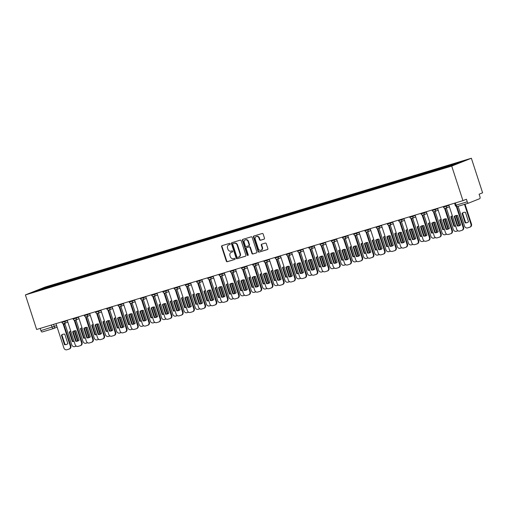 <?xml version="1.0" encoding="UTF-8"?>
<svg xmlns="http://www.w3.org/2000/svg" width="508" height="508" viewBox="0 0 508 508"><rect width="100%" height="100%" fill="white"/><g stroke="black" fill="none" stroke-linecap="round" stroke-linejoin="round"><path stroke-width="0.76" d="M230.238 243.783A0.591 0.514 -111.7 0 0 229.559 243.37L222.053 245.637A0.845 0.737 -111.7 0 0 221.609 246.653L226.314 261.125A0.845 0.737 -111.7 0 0 227.279 261.715L234.785 259.448A0.591 0.514 -111.7 0 0 234.417 258.324L233.445 258.616A2.705 2.356 -111.7 0 1 230.353 256.724L229.959 255.518A2.705 2.356 -111.7 0 1 231.216 252.324A2.705 2.356 -111.7 0 1 231.381 252.266L232.353 251.974A0.591 0.514 -111.7 0 0 231.991 250.844L231.019 251.136A2.705 2.356 -111.7 0 1 227.921 249.25L227.527 248.044A2.705 2.356 -111.7 0 1 228.784 244.843A2.705 2.356 -111.7 0 1 228.956 244.786L229.927 244.494A0.591 0.514 -111.7 0 0 230.238 243.783M264.039 239.173A0.845 0.737 -111.7 0 0 264.484 238.157L263.169 234.093A0.845 0.737 -111.7 0 0 262.198 233.502L253.867 236.023A0.845 0.737 -111.7 0 0 253.422 237.039L258.127 251.511A0.845 0.737 -111.7 0 0 259.093 252.101L267.424 249.587A0.845 0.737 -111.7 0 0 267.868 248.564L266.275 243.662A0.845 0.737 -111.7 0 0 265.309 243.072L261.741 244.151A0.845 0.737 -111.7 0 0 261.296 245.167L262.09 247.599A2.261 1.969 -111.7 0 1 258.312 248.742L255.213 239.211A2.261 1.969 -111.7 0 1 258.991 238.074L259.505 239.662A0.845 0.737 -111.7 0 0 260.477 240.252L264.147 239.128M451.72 166.078L462.953 200.647L36.633 329.482L25.4 294.913L451.72 166.078L471.367 158.242L45.047 287.077L25.4 294.913M241.205 240.729A0.845 0.737 -111.7 0 0 240.24 240.138L231.908 242.659A0.845 0.737 -111.7 0 0 231.464 243.675L236.163 258.147A0.845 0.737 -111.7 0 0 237.134 258.737L245.466 256.223A0.845 0.737 -111.7 0 0 245.91 255.206L241.205 240.729M242.888 239.338L251.219 236.823A0.845 0.737 -111.7 0 1 252.184 237.414L256.889 251.885A0.845 0.737 -111.7 0 1 256.445 252.901L252.876 253.981A0.845 0.737 -111.7 0 1 251.911 253.39L250.006 247.523A0.845 0.737 -111.7 0 0 249.034 246.932L246.672 247.644A0.845 0.737 -111.7 0 0 246.228 248.66L248.209 254.775A0.591 0.514 -111.7 0 1 247.225 255.073L242.443 240.36A0.845 0.737 -111.7 0 1 242.888 239.338M462.953 200.647L466.427 199.257L467.252 201.797A1.721 0.845 73.2 0 0 468.541 203.136A1.721 0.845 73.2 0 0 468.573 203.124L479.692 198.685A1.721 0.845 73.2 0 0 479.946 196.736L479.12 194.196L482.6 192.805L471.367 158.242M53.334 328.613L42.253 331.959A1.721 0.845 -106.8 0 1 42.221 331.972A1.721 0.845 -106.8 0 1 40.932 330.632L56.629 325.59M40.208 328.403L40.932 330.632M45.517 288.296L33.363 291.878L39.967 289.243L52.051 285.591L51.949 286.347M451.231 165.595L451.32 164.929L452.241 164.56L52.051 285.591M451.32 164.929L463.404 161.277L456.806 163.913L443.795 167.932L45.447 288.226M53.213 285.966L52.972 285.223M39.967 289.243L40.367 289.763M230.086 244.405L229.349 244.627A2.705 2.356 -111.7 0 0 229.178 244.691A2.705 2.356 -111.7 0 0 229.019 244.761M231.445 252.241A2.705 2.356 -111.7 0 1 231.61 252.165A2.705 2.356 -111.7 0 1 231.775 252.108L232.512 251.885M222.256 245.574A0.845 0.737 -111.7 0 0 222.002 246.494L226.708 260.966A0.845 0.737 -111.7 0 0 227.673 261.556L234.944 259.366M232.105 242.595A0.845 0.737 -111.7 0 0 231.858 243.523L236.557 257.994A0.845 0.737 -111.7 0 0 237.522 258.585L245.656 256.127M233.051 243.548A0.591 0.514 -111.7 0 0 232.74 244.259L236.868 256.965A0.591 0.514 -111.7 0 0 237.541 257.378L238.57 257.067A2.705 2.356 -111.7 0 0 238.735 257.01A2.705 2.356 -111.7 0 0 239.992 253.816L237.166 245.129A2.705 2.356 -111.7 0 0 234.074 243.243L233.445 243.395A0.591 0.514 -111.7 0 0 233.369 243.421M238.957 256.915A2.705 2.356 -111.7 0 0 239.128 256.851A2.705 2.356 -111.7 0 0 240.386 253.657L239.992 253.816M233.445 243.395L234.467 243.084A2.705 2.356 -111.7 0 1 237.56 244.97L240.386 253.657M256.635 252.806L252.876 253.981M246.964 247.529A0.845 0.737 -111.7 0 1 247.066 247.485L249.428 246.774A0.845 0.737 -111.7 0 1 250.4 247.364L252.305 253.232A0.845 0.737 -111.7 0 0 253.27 253.822M243.084 239.281A0.845 0.737 -111.7 0 0 242.837 240.201L247.618 254.914A0.591 0.514 -111.7 0 0 248.114 255.346M248.025 241.427A2.261 1.969 -111.7 0 0 244.246 242.57L245.339 245.929A0.845 0.737 -111.7 0 0 246.304 246.52L248.672 245.802A0.845 0.737 -111.7 0 0 249.117 244.786L248.025 241.427L248.418 241.275A2.261 1.969 -111.7 0 0 245.688 239.744L245.3 239.897M248.774 245.764L249.066 245.65A0.845 0.737 -111.7 0 0 249.511 244.627L249.117 244.786M248.418 241.275L249.511 244.627M256.267 236.537L256.661 236.385A2.261 1.969 -111.7 0 1 259.385 237.915L259.899 239.503A0.845 0.737 -111.7 0 0 260.871 240.094L264.236 239.078M261.036 250.273L261.43 250.114A2.261 1.969 -111.7 0 0 262.484 247.44L262.09 247.599M261.944 244.088A0.845 0.737 -111.7 0 0 261.69 245.008L262.484 247.44M254.07 235.96A0.845 0.737 -111.7 0 0 253.816 236.88L258.521 251.352A0.845 0.737 -111.7 0 0 259.486 251.943L267.621 249.485M74.066 341.325A5.385 4.693 -111.7 0 1 72.854 341.325L69.774 331.838A5.385 4.693 -111.7 0 1 70.758 331.178A5.385 4.693 -111.7 0 0 70.498 331.273A5.385 4.693 -111.7 0 0 69.266 332.041L72.346 341.528A5.385 4.693 -111.7 0 0 74.098 341.414M64.764 323.298L71.755 344.818A2.584 2.254 -111.7 0 0 74.714 346.627L76.346 346.132M77.559 341.046L74.257 330.879M74.797 330.765L78.092 340.912A5.385 4.693 68.3 0 1 76.219 341.071L73.139 331.584A5.385 4.693 68.3 0 1 74.124 330.924M69.774 331.838L69.266 332.041M72.854 341.325L72.346 341.528M61.405 335.178A5.385 4.693 68.3 0 1 62.636 334.404A5.385 4.693 68.3 0 1 64.783 334.156L67.869 343.643A5.385 4.693 68.3 0 1 66.631 344.411A5.385 4.693 68.3 0 1 64.484 344.665L61.405 335.178L61.913 334.975A5.385 4.693 68.3 0 1 62.897 334.315M61.913 334.975L64.999 344.462A5.385 4.693 68.3 0 0 66.885 344.303M63.608 323.647L70.809 345.815A2.584 2.254 68.3 0 1 69.609 348.869L69.101 349.072A2.584 2.254 -111.7 0 0 70.301 346.018L70.809 345.815M55.994 323.634L63.894 347.955A2.584 2.254 -111.7 0 0 66.853 349.758L68.942 349.129A2.584 2.254 -111.7 0 0 69.101 349.072M62.998 323.552L70.301 346.018M64.484 344.665L64.999 344.462M85.287 337.934A5.385 4.693 -111.7 0 1 84.08 337.934L80.994 328.447A5.385 4.693 -111.7 0 1 81.978 327.787A5.385 4.693 -111.7 0 0 81.724 327.882A5.385 4.693 -111.7 0 0 80.486 328.651L83.566 338.137A5.385 4.693 -111.7 0 0 85.319 338.023M75.984 319.907L82.975 341.427A2.584 2.254 -111.7 0 0 85.935 343.23L87.573 342.741M88.786 337.655L85.484 327.489M86.023 327.374L89.319 337.522M80.994 328.447L80.486 328.651M84.08 337.934L83.566 338.137M96.514 334.543A5.385 4.693 -111.7 0 1 95.301 334.543L92.221 325.056A5.385 4.693 -111.7 0 1 93.205 324.396A5.385 4.693 -111.7 0 0 92.945 324.491A5.385 4.693 -111.7 0 0 91.707 325.26L94.793 334.747A5.385 4.693 -111.7 0 0 96.539 334.632M87.211 316.516L94.202 338.036A2.584 2.254 -111.7 0 0 97.155 339.839L98.793 339.344M100.006 334.264L96.704 324.098M97.244 323.983L100.54 334.131A5.385 4.693 68.3 0 1 98.666 334.289L95.58 324.796A5.385 4.693 68.3 0 1 96.564 324.136M92.221 325.056L91.707 325.26M95.301 334.543L94.793 334.747M107.734 331.153A5.385 4.693 -111.7 0 1 106.528 331.153L103.442 321.666A5.385 4.693 -111.7 0 1 104.426 321.005A5.385 4.693 -111.7 0 0 104.165 321.094A5.385 4.693 -111.7 0 0 102.933 321.869L106.013 331.356A5.385 4.693 -111.7 0 0 107.766 331.235M98.431 313.125L105.423 334.645A2.584 2.254 -111.7 0 0 108.382 336.448L110.02 335.953M111.227 330.873L107.925 320.707M108.464 320.592L111.766 330.74A5.385 4.693 68.3 0 1 109.887 330.892L106.807 321.405A5.385 4.693 68.3 0 1 107.791 320.745M103.442 321.666L102.933 321.869M106.528 331.153L106.013 331.356M74.828 320.256L82.029 342.424A2.584 2.254 68.3 0 1 80.829 345.478L80.321 345.681A2.584 2.254 -111.7 0 0 81.521 342.627L82.029 342.424M75.711 341.274A5.385 4.693 68.3 0 0 77.851 341.02A5.385 4.693 68.3 0 0 79.089 340.252L76.01 330.765A5.385 4.693 68.3 0 0 73.863 331.013A5.385 4.693 68.3 0 0 72.625 331.788L75.711 341.274L76.219 341.071M67.215 320.237L75.12 344.564A2.584 2.254 -111.7 0 0 78.073 346.367L80.162 345.738A2.584 2.254 -111.7 0 0 80.321 345.681M74.219 320.161L81.521 342.627M72.625 331.788L73.139 331.584M83.852 328.397A5.385 4.693 68.3 0 1 85.084 327.622A5.385 4.693 68.3 0 1 87.23 327.374L90.31 336.861A5.385 4.693 68.3 0 1 89.078 337.63A5.385 4.693 68.3 0 1 86.931 337.884L83.852 328.397L84.36 328.187A5.385 4.693 68.3 0 1 85.344 327.533M84.36 328.187L87.439 337.68A5.385 4.693 68.3 0 0 89.332 337.522M86.049 316.859L93.256 339.033A2.584 2.254 68.3 0 1 92.056 342.087L91.542 342.29A2.584 2.254 -111.7 0 0 92.742 339.236L93.256 339.033M78.442 316.846L86.341 341.173A2.584 2.254 -111.7 0 0 89.3 342.976L91.383 342.348A2.584 2.254 -111.7 0 0 91.542 342.29M85.446 316.77L92.742 339.236M86.931 337.884L87.439 337.68M97.276 313.468L104.477 335.642A2.584 2.254 68.3 0 1 103.276 338.696L102.768 338.9A2.584 2.254 -111.7 0 0 103.969 335.845L104.477 335.642M98.152 334.493A5.385 4.693 68.3 0 0 100.298 334.239A5.385 4.693 68.3 0 0 101.537 333.47L98.45 323.983A5.385 4.693 68.3 0 0 96.31 324.231A5.385 4.693 68.3 0 0 95.072 324.999L98.152 334.493L98.666 334.289M89.662 313.455L97.561 337.782A2.584 2.254 -111.7 0 0 100.521 339.585L102.61 338.957A2.584 2.254 -111.7 0 0 102.768 338.9M96.666 313.373L103.969 335.845M95.072 324.999L95.58 324.796M115.659 317.608A5.385 4.693 -111.7 0 0 115.392 317.703A5.385 4.693 -111.7 0 0 114.154 318.478L117.234 327.965A5.385 4.693 -111.7 0 0 118.986 327.844M109.652 309.734L116.649 331.254A2.584 2.254 -111.7 0 0 119.602 333.058L121.241 332.562M122.453 327.482L119.151 317.316M115.646 317.614A5.385 4.693 -111.7 0 0 114.662 318.275L117.748 327.762A5.385 4.693 -111.7 0 0 118.955 327.755M119.691 317.202L122.987 327.349A5.385 4.693 68.3 0 1 121.114 327.501L118.027 318.014A5.385 4.693 68.3 0 1 119.012 317.354M114.662 318.275L114.154 318.478M117.748 327.762L117.234 327.965M130.181 324.364A5.385 4.693 -111.7 0 1 128.969 324.371L125.889 314.877A5.385 4.693 -111.7 0 1 126.873 314.223A5.385 4.693 -111.7 0 0 126.613 314.312A5.385 4.693 -111.7 0 0 125.374 315.087L128.46 324.574A5.385 4.693 -111.7 0 0 130.207 324.453M120.879 306.343L127.87 327.863A2.584 2.254 -111.7 0 0 130.823 329.667L132.461 329.171M133.674 324.091L130.372 313.925M130.912 313.804L134.207 323.958A5.385 4.693 68.3 0 1 132.334 324.11L129.248 314.623A5.385 4.693 68.3 0 1 130.232 313.963M125.889 314.877L125.374 315.087M128.969 324.371L128.46 324.574M108.496 310.077L115.703 332.251A2.584 2.254 68.3 0 1 114.503 335.305L113.989 335.509A2.584 2.254 -111.7 0 0 115.189 332.454L115.703 332.251M109.379 331.102A5.385 4.693 68.3 0 0 111.525 330.848A5.385 4.693 68.3 0 0 112.757 330.079L109.677 320.586A5.385 4.693 68.3 0 0 107.531 320.84A5.385 4.693 68.3 0 0 106.293 321.608L109.379 331.102L109.887 330.892M100.882 310.064L108.788 334.391A2.584 2.254 -111.7 0 0 111.741 336.194L113.83 335.566A2.584 2.254 -111.7 0 0 113.989 335.509M107.886 309.982L115.189 332.454M106.293 321.608L106.807 321.405M119.717 306.686L126.924 328.86A2.584 2.254 68.3 0 1 125.724 331.915L125.209 332.118A2.584 2.254 -111.7 0 0 126.409 329.063L126.924 328.86M120.599 327.704A5.385 4.693 68.3 0 0 122.746 327.457A5.385 4.693 68.3 0 0 123.984 326.682L120.898 317.195A5.385 4.693 68.3 0 0 118.751 317.449A5.385 4.693 68.3 0 0 117.519 318.218L120.599 327.704L121.114 327.501M112.109 306.673L120.009 330.994A2.584 2.254 -111.7 0 0 122.968 332.804L125.051 332.168A2.584 2.254 -111.7 0 0 125.209 332.118M119.113 306.591L126.409 329.063M117.519 318.218L118.027 318.014M138.106 310.826A5.385 4.693 -111.7 0 0 137.833 310.921A5.385 4.693 -111.7 0 0 136.601 311.69L139.681 321.183A5.385 4.693 -111.7 0 0 141.434 321.062M132.099 302.946L139.09 324.472A2.584 2.254 -111.7 0 0 142.049 326.276L143.688 325.78M144.901 320.7L141.592 310.534M138.093 310.826A5.385 4.693 -111.7 0 0 137.109 311.487L140.195 320.973A5.385 4.693 -111.7 0 0 141.402 320.973M142.132 310.413L145.434 320.567M137.109 311.487L136.601 311.69M140.195 320.973L139.681 321.183M152.629 317.583A5.385 4.693 -111.7 0 1 151.416 317.583L148.336 308.096A5.385 4.693 -111.7 0 1 149.314 307.435A5.385 4.693 -111.7 0 0 149.06 307.531A5.385 4.693 -111.7 0 0 147.822 308.299L150.908 317.786A5.385 4.693 -111.7 0 0 152.654 317.671M143.32 299.555L150.317 321.075A2.584 2.254 -111.7 0 0 153.27 322.885L154.908 322.389M156.121 317.303L152.819 307.137M153.359 307.022L156.654 317.176A5.385 4.693 68.3 0 1 154.781 317.329L151.695 307.842A5.385 4.693 68.3 0 1 152.679 307.181M148.336 308.096L147.822 308.299M151.416 317.583L150.908 317.786M160.553 304.044A5.385 4.693 -111.7 0 0 160.28 304.14A5.385 4.693 -111.7 0 0 159.042 304.908L162.128 314.395A5.385 4.693 -111.7 0 0 163.874 314.281M154.546 296.164L161.538 317.684A2.584 2.254 -111.7 0 0 164.497 319.494L166.129 318.999M167.342 313.912L164.04 303.746M160.541 304.044A5.385 4.693 -111.7 0 0 159.556 304.705L162.636 314.192A5.385 4.693 -111.7 0 0 163.849 314.192M164.579 303.632L167.875 313.779M159.556 304.705L159.042 304.908M162.636 314.192L162.128 314.395M175.07 310.801A5.385 4.693 -111.7 0 1 173.863 310.801L170.777 301.314A5.385 4.693 -111.7 0 1 171.761 300.653A5.385 4.693 -111.7 0 0 171.501 300.749A5.385 4.693 -111.7 0 0 170.269 301.517L173.349 311.004A5.385 4.693 -111.7 0 0 175.101 310.89M165.767 292.773L172.758 314.293A2.584 2.254 -111.7 0 0 175.717 316.103L177.356 315.608M178.568 310.521L175.26 300.355M175.8 300.241L179.102 310.388A5.385 4.693 68.3 0 1 177.222 310.547L174.142 301.06A5.385 4.693 68.3 0 1 175.127 300.399M170.777 301.314L170.269 301.517M173.863 310.801L173.349 311.004M182.994 297.256A5.385 4.693 -111.7 0 0 182.728 297.358A5.385 4.693 -111.7 0 0 181.489 298.126L184.575 307.613A5.385 4.693 -111.7 0 0 186.322 307.499M176.987 289.382L183.985 310.902A2.584 2.254 -111.7 0 0 186.938 312.706L188.576 312.217M189.789 307.13L186.487 296.964M182.988 297.263A5.385 4.693 -111.7 0 0 182.004 297.923L185.083 307.41A5.385 4.693 -111.7 0 0 186.296 307.41M187.027 296.85L190.322 306.997M182.004 297.923L181.489 298.126M185.083 307.41L184.575 307.613M197.517 304.019A5.385 4.693 -111.7 0 1 196.304 304.019L193.224 294.532A5.385 4.693 -111.7 0 1 194.208 293.872A5.385 4.693 -111.7 0 0 193.948 293.967A5.385 4.693 -111.7 0 0 192.71 294.735L195.796 304.222A5.385 4.693 -111.7 0 0 197.542 304.108M188.214 285.991L195.205 307.511A2.584 2.254 -111.7 0 0 198.164 309.315L199.796 308.82M201.009 303.74L197.707 293.573M198.247 293.459L201.543 303.606A5.385 4.693 68.3 0 1 199.669 303.765L196.59 294.272A5.385 4.693 68.3 0 1 197.574 293.618M193.224 294.532L192.71 294.735M196.304 304.019L195.796 304.222M205.442 290.474A5.385 4.693 -111.7 0 0 205.175 290.57A5.385 4.693 -111.7 0 0 203.937 291.344L207.016 300.831A5.385 4.693 -111.7 0 0 208.769 300.717M199.434 282.6L206.426 304.121A2.584 2.254 -111.7 0 0 209.385 305.924L211.023 305.429M212.236 300.349L208.928 290.182M205.429 290.481A5.385 4.693 -111.7 0 0 204.445 291.141L207.531 300.628A5.385 4.693 -111.7 0 0 208.737 300.628M209.467 290.068L212.769 300.215M204.445 291.141L203.937 291.344M207.531 300.628L207.016 300.831M219.964 297.231A5.385 4.693 -111.7 0 1 218.751 297.237L215.671 287.75A5.385 4.693 -111.7 0 1 216.656 287.09A5.385 4.693 -111.7 0 0 216.395 287.179A5.385 4.693 -111.7 0 0 215.157 287.953L218.243 297.44A5.385 4.693 -111.7 0 0 219.989 297.32M210.661 279.209L217.653 300.73A2.584 2.254 -111.7 0 0 220.605 302.533L222.244 302.038M223.456 296.958L220.154 286.791M220.694 286.677L223.99 296.824A5.385 4.693 68.3 0 1 222.117 296.977L219.031 287.49A5.385 4.693 68.3 0 1 220.015 286.829M215.671 287.75L215.157 287.953M218.751 297.237L218.243 297.44M130.943 303.295L138.144 325.469A2.584 2.254 68.3 0 1 136.944 328.517L136.436 328.727A2.584 2.254 -111.7 0 0 137.636 325.672L138.144 325.469M131.82 324.314A5.385 4.693 68.3 0 0 133.966 324.066A5.385 4.693 68.3 0 0 135.204 323.291L132.118 313.804A5.385 4.693 68.3 0 0 129.978 314.058A5.385 4.693 68.3 0 0 128.74 314.827L131.82 324.314L132.334 324.11M123.33 303.282L131.235 327.603A2.584 2.254 -111.7 0 0 134.188 329.413L136.277 328.778A2.584 2.254 -111.7 0 0 136.436 328.727M130.334 303.2L137.636 325.672M128.74 314.827L129.248 314.623M139.96 311.436A5.385 4.693 68.3 0 1 141.199 310.667A5.385 4.693 68.3 0 1 143.345 310.413L146.425 319.9A5.385 4.693 68.3 0 1 145.193 320.675A5.385 4.693 68.3 0 1 143.046 320.923L139.96 311.436L140.475 311.233A5.385 4.693 68.3 0 1 141.459 310.572M140.475 311.233L143.554 320.719A5.385 4.693 68.3 0 0 145.44 320.561M142.164 299.904L149.371 322.072A2.584 2.254 68.3 0 1 148.171 325.126L147.657 325.33A2.584 2.254 -111.7 0 0 148.857 322.282L149.371 322.072M134.55 299.891L142.456 324.212A2.584 2.254 -111.7 0 0 145.409 326.022L147.498 325.387A2.584 2.254 -111.7 0 0 147.657 325.33M141.554 299.809L148.857 322.282M143.046 320.923L143.554 320.719M153.391 296.513L160.591 318.681A2.584 2.254 68.3 0 1 159.391 321.735L158.883 321.939A2.584 2.254 -111.7 0 0 160.083 318.884L160.591 318.681M154.267 317.532A5.385 4.693 68.3 0 0 156.413 317.278A5.385 4.693 68.3 0 0 157.651 316.509L154.565 307.022A5.385 4.693 68.3 0 0 152.419 307.276A5.385 4.693 68.3 0 0 151.187 308.045L154.267 317.532L154.781 317.329M145.777 296.501L153.676 320.821A2.584 2.254 -111.7 0 0 156.635 322.624L158.718 321.996A2.584 2.254 -111.7 0 0 158.883 321.939M152.781 296.418L160.083 318.884M151.187 308.045L151.695 307.842M162.408 304.654A5.385 4.693 68.3 0 1 163.646 303.886A5.385 4.693 68.3 0 1 165.792 303.632L168.872 313.119A5.385 4.693 68.3 0 1 167.634 313.887A5.385 4.693 68.3 0 1 165.494 314.141L162.408 304.654L162.922 304.451A5.385 4.693 68.3 0 1 163.9 303.79M162.922 304.451L166.002 313.938A5.385 4.693 68.3 0 0 167.888 313.779M164.611 293.122L171.812 315.29A2.584 2.254 68.3 0 1 170.612 318.345L170.104 318.548A2.584 2.254 -111.7 0 0 171.304 315.493L171.812 315.29M156.997 293.11L164.903 317.43A2.584 2.254 -111.7 0 0 167.856 319.234L169.945 318.605A2.584 2.254 -111.7 0 0 170.104 318.548M164.001 293.027L171.304 315.493M165.494 314.141L166.002 313.938M175.831 289.731L183.039 311.899A2.584 2.254 68.3 0 1 181.839 314.954L181.324 315.157A2.584 2.254 -111.7 0 0 182.524 312.103L183.039 311.899M176.714 310.75A5.385 4.693 68.3 0 0 178.86 310.496A5.385 4.693 68.3 0 0 180.092 309.728L177.013 300.241A5.385 4.693 68.3 0 0 174.866 300.488A5.385 4.693 68.3 0 0 173.628 301.263L176.714 310.75L177.222 310.547M168.218 289.719L176.124 314.039A2.584 2.254 -111.7 0 0 179.083 315.843L181.166 315.214A2.584 2.254 -111.7 0 0 181.324 315.157M175.228 289.636L182.524 312.103M173.628 301.263L174.142 301.06M184.855 297.872A5.385 4.693 68.3 0 1 186.087 297.097A5.385 4.693 68.3 0 1 188.233 296.85L191.319 306.337A5.385 4.693 68.3 0 1 190.081 307.105A5.385 4.693 68.3 0 1 187.935 307.359L184.855 297.872L185.363 297.669A5.385 4.693 68.3 0 1 186.347 297.009M185.363 297.669L188.449 307.156A5.385 4.693 68.3 0 0 190.335 306.997M187.058 286.334L194.259 308.508A2.584 2.254 68.3 0 1 193.059 311.563L192.551 311.766A2.584 2.254 -111.7 0 0 193.751 308.712L194.259 308.508M179.445 286.322L187.344 310.648A2.584 2.254 -111.7 0 0 190.303 312.452L192.386 311.823A2.584 2.254 -111.7 0 0 192.551 311.766M186.449 286.245L193.751 308.712M187.935 307.359L188.449 307.156M198.279 282.943L205.48 305.118A2.584 2.254 68.3 0 1 204.279 308.172L203.771 308.375A2.584 2.254 -111.7 0 0 204.972 305.321L205.48 305.118M199.161 303.968A5.385 4.693 68.3 0 0 201.301 303.714A5.385 4.693 68.3 0 0 202.54 302.946L199.46 293.459A5.385 4.693 68.3 0 0 197.314 293.707A5.385 4.693 68.3 0 0 196.075 294.481L199.161 303.968L199.669 303.765M190.665 282.931L198.571 307.257A2.584 2.254 -111.7 0 0 201.524 309.061L203.613 308.432A2.584 2.254 -111.7 0 0 203.771 308.375M197.669 282.854L204.972 305.321M196.075 294.481L196.59 294.272M207.296 291.084A5.385 4.693 68.3 0 1 208.534 290.316A5.385 4.693 68.3 0 1 210.68 290.062L213.76 299.555A5.385 4.693 68.3 0 1 212.528 300.323A5.385 4.693 68.3 0 1 210.382 300.577L207.296 291.084L207.81 290.881A5.385 4.693 68.3 0 1 208.794 290.22M207.81 290.881L210.89 300.368A5.385 4.693 68.3 0 0 212.776 300.215M209.499 279.552L216.706 301.727A2.584 2.254 68.3 0 1 215.506 304.781L214.992 304.984A2.584 2.254 -111.7 0 0 216.192 301.93L216.706 301.727M201.886 279.54L209.791 303.867A2.584 2.254 -111.7 0 0 212.75 305.67L214.833 305.041A2.584 2.254 -111.7 0 0 214.992 304.984M208.896 279.457L216.192 301.93M210.382 300.577L210.89 300.368M227.889 283.693A5.385 4.693 -111.7 0 0 227.616 283.788A5.385 4.693 -111.7 0 0 226.384 284.563L229.464 294.049A5.385 4.693 -111.7 0 0 231.216 293.929M221.882 275.819L228.873 297.339A2.584 2.254 -111.7 0 0 231.832 299.142L233.464 298.647M234.677 293.567L231.375 283.401M227.876 283.699A5.385 4.693 -111.7 0 0 226.892 284.353L229.972 293.846A5.385 4.693 -111.7 0 0 231.184 293.84M231.915 283.28L235.21 293.434M226.892 284.353L226.384 284.563M229.972 293.846L229.464 294.049M242.405 290.449A5.385 4.693 -111.7 0 1 241.198 290.449L238.112 280.962A5.385 4.693 -111.7 0 1 239.097 280.302A5.385 4.693 -111.7 0 0 238.843 280.397A5.385 4.693 -111.7 0 0 237.604 281.165L240.684 290.659A5.385 4.693 -111.7 0 0 242.437 290.538M233.102 272.421L240.094 293.948A2.584 2.254 -111.7 0 0 243.053 295.751L244.691 295.256M245.904 290.176L242.602 280.01M243.141 279.889L246.437 290.043A5.385 4.693 68.3 0 1 244.558 290.195L241.478 280.708A5.385 4.693 68.3 0 1 242.462 280.048M238.112 280.962L237.604 281.165M241.198 290.449L240.684 290.659M253.632 287.058A5.385 4.693 -111.7 0 1 252.419 287.058L249.339 277.571A5.385 4.693 -111.7 0 1 250.323 276.911A5.385 4.693 -111.7 0 0 250.063 277.006A5.385 4.693 -111.7 0 0 248.825 277.774L251.911 287.261A5.385 4.693 -111.7 0 0 253.657 287.147M244.329 269.03L251.32 290.551A2.584 2.254 -111.7 0 0 254.273 292.36L255.911 291.865M257.124 286.779L253.822 276.612M254.362 276.498L257.658 286.652M249.339 277.571L248.825 277.774M252.419 287.058L251.911 287.261M264.852 283.667A5.385 4.693 -111.7 0 1 263.646 283.667L260.56 274.18A5.385 4.693 -111.7 0 1 261.544 273.52A5.385 4.693 -111.7 0 0 261.283 273.615A5.385 4.693 -111.7 0 0 260.052 274.384L263.131 283.87A5.385 4.693 -111.7 0 0 264.884 283.756M255.549 265.64L262.541 287.16A2.584 2.254 -111.7 0 0 265.5 288.969L267.138 288.474M268.345 283.388L265.043 273.221M265.582 273.107L268.884 283.261M260.56 274.18L260.052 274.384M263.646 283.667L263.131 283.87M276.073 280.276A5.385 4.693 -111.7 0 1 274.866 280.276L271.78 270.789A5.385 4.693 -111.7 0 1 272.764 270.129A5.385 4.693 -111.7 0 0 272.51 270.224A5.385 4.693 -111.7 0 0 271.272 270.993L274.352 280.479A5.385 4.693 -111.7 0 0 276.104 280.365M266.77 262.249L273.768 283.769A2.584 2.254 -111.7 0 0 276.72 285.579L278.359 285.083M279.571 279.997L276.269 269.831M276.809 269.716L280.105 279.864M271.78 270.789L271.272 270.993M274.866 280.276L274.352 280.479M287.299 276.885A5.385 4.693 -111.7 0 1 286.087 276.885L283.007 267.399A5.385 4.693 -111.7 0 1 283.991 266.738A5.385 4.693 -111.7 0 0 283.731 266.833A5.385 4.693 -111.7 0 0 282.492 267.602L285.579 277.089A5.385 4.693 -111.7 0 0 287.325 276.974M277.997 258.858L284.988 280.378A2.584 2.254 -111.7 0 0 287.941 282.181L289.579 281.692M290.792 276.606L287.49 266.44M288.03 266.325L291.325 276.473A5.385 4.693 68.3 0 1 289.452 276.631L286.366 267.144A5.385 4.693 68.3 0 1 287.35 266.484M283.007 267.399L282.492 267.602M286.087 276.885L285.579 277.089M298.52 273.495A5.385 4.693 -111.7 0 1 297.313 273.495L294.227 264.008A5.385 4.693 -111.7 0 1 295.212 263.347A5.385 4.693 -111.7 0 0 294.951 263.442A5.385 4.693 -111.7 0 0 293.719 264.211L296.799 273.698A5.385 4.693 -111.7 0 0 298.552 273.583M289.217 255.467L296.208 276.987A2.584 2.254 -111.7 0 0 299.168 278.79L300.806 278.295M302.019 273.215L298.71 263.049M299.25 262.934L302.552 273.082A5.385 4.693 68.3 0 1 300.673 273.24L297.593 263.747A5.385 4.693 68.3 0 1 298.577 263.093M294.227 264.008L293.719 264.211M297.313 273.495L296.799 273.698M306.445 259.95A5.385 4.693 -111.7 0 0 306.178 260.045A5.385 4.693 -111.7 0 0 304.94 260.82L308.026 270.307A5.385 4.693 -111.7 0 0 309.772 270.192M300.438 252.076L307.435 273.596A2.584 2.254 -111.7 0 0 310.388 275.399L312.026 274.904M313.239 269.824L309.937 259.658M306.432 259.956A5.385 4.693 -111.7 0 0 305.454 260.617L308.534 270.104A5.385 4.693 -111.7 0 0 309.747 270.104M310.477 259.544L313.773 269.691A5.385 4.693 68.3 0 1 311.899 269.843L308.813 260.356A5.385 4.693 68.3 0 1 309.797 259.696M305.454 260.617L304.94 260.82M308.534 270.104L308.026 270.307M320.967 266.706A5.385 4.693 -111.7 0 1 319.754 266.713L316.675 257.226A5.385 4.693 -111.7 0 1 317.659 256.565A5.385 4.693 -111.7 0 0 317.398 256.654A5.385 4.693 -111.7 0 0 316.16 257.429L319.246 266.916A5.385 4.693 -111.7 0 0 320.993 266.795M311.664 248.685L318.656 270.205A2.584 2.254 -111.7 0 0 321.615 272.009L323.247 271.513M324.46 266.433L321.158 256.267M321.697 256.153L324.993 266.3A5.385 4.693 68.3 0 1 323.12 266.452L320.04 256.965A5.385 4.693 68.3 0 1 321.018 256.305M316.675 257.226L316.16 257.429M319.754 266.713L319.246 266.916M328.892 253.168A5.385 4.693 -111.7 0 0 328.619 253.263A5.385 4.693 -111.7 0 0 327.387 254.038L330.467 263.525A5.385 4.693 -111.7 0 0 332.219 263.404M322.885 245.294L329.876 266.814A2.584 2.254 -111.7 0 0 332.835 268.618L334.474 268.122M335.686 263.042L332.378 252.876M328.879 253.174A5.385 4.693 -111.7 0 0 327.895 253.829L330.981 263.322A5.385 4.693 -111.7 0 0 332.188 263.315M332.918 252.762L336.22 262.909M327.895 253.829L327.387 254.038M330.981 263.322L330.467 263.525M343.414 259.925A5.385 4.693 -111.7 0 1 342.202 259.925L339.122 250.438A5.385 4.693 -111.7 0 1 340.106 249.777A5.385 4.693 -111.7 0 0 339.846 249.873A5.385 4.693 -111.7 0 0 338.607 250.641L341.694 260.134A5.385 4.693 -111.7 0 0 343.44 260.013M334.105 241.897L341.103 263.423A2.584 2.254 -111.7 0 0 344.056 265.227L345.694 264.731M346.907 259.651L343.605 249.485M344.145 249.364L347.44 259.518A5.385 4.693 68.3 0 1 345.567 259.671L342.481 250.184A5.385 4.693 68.3 0 1 343.465 249.523M339.122 250.438L338.607 250.641M342.202 259.925L341.694 260.134M351.339 246.386A5.385 4.693 -111.7 0 0 351.066 246.482A5.385 4.693 -111.7 0 0 349.834 247.25L352.914 256.737A5.385 4.693 -111.7 0 0 354.66 256.623M345.332 238.506L352.323 260.033A2.584 2.254 -111.7 0 0 355.283 261.836L356.914 261.341M358.127 256.254L354.825 246.088M351.326 246.386A5.385 4.693 -111.7 0 0 350.342 247.047L353.422 256.534A5.385 4.693 -111.7 0 0 354.635 256.534M355.365 245.974L358.661 256.127M350.342 247.047L349.834 247.25M353.422 256.534L352.914 256.737M365.855 253.143A5.385 4.693 -111.7 0 1 364.649 253.143L361.563 243.656A5.385 4.693 -111.7 0 1 362.547 242.995A5.385 4.693 -111.7 0 0 362.293 243.091A5.385 4.693 -111.7 0 0 361.055 243.859L364.134 253.346A5.385 4.693 -111.7 0 0 365.887 253.232M356.553 235.115L363.544 256.635A2.584 2.254 -111.7 0 0 366.503 258.445L368.141 257.95M369.354 252.863L366.046 242.697M366.585 242.583L369.887 252.736A5.385 4.693 68.3 0 1 368.008 252.889L364.928 243.402A5.385 4.693 68.3 0 1 365.912 242.741M361.563 243.656L361.055 243.859M364.649 253.143L364.134 253.346M373.78 239.605A5.385 4.693 -111.7 0 0 373.513 239.7A5.385 4.693 -111.7 0 0 372.275 240.468L375.361 249.955A5.385 4.693 -111.7 0 0 377.107 249.841M367.779 231.724L374.771 253.244A2.584 2.254 -111.7 0 0 377.723 255.054L379.362 254.559M380.575 249.472L377.273 239.306M373.774 239.605A5.385 4.693 -111.7 0 0 372.789 240.265L375.869 249.752A5.385 4.693 -111.7 0 0 377.082 249.752M377.812 239.192L381.108 249.339M372.789 240.265L372.275 240.468M375.869 249.752L375.361 249.955M388.303 246.361A5.385 4.693 -111.7 0 1 387.09 246.361L384.01 236.874A5.385 4.693 -111.7 0 1 384.994 236.214A5.385 4.693 -111.7 0 0 384.734 236.309A5.385 4.693 -111.7 0 0 383.502 237.077L386.582 246.564A5.385 4.693 -111.7 0 0 388.334 246.45M379 228.333L385.991 249.853A2.584 2.254 -111.7 0 0 388.95 251.657L390.582 251.168M391.795 246.082L388.493 235.915M389.033 235.801L392.328 245.948A5.385 4.693 68.3 0 1 390.455 246.107L387.375 236.62A5.385 4.693 68.3 0 1 388.36 235.96M384.01 236.874L383.502 237.077M387.09 246.361L386.582 246.564M220.726 276.161L227.927 298.336A2.584 2.254 68.3 0 1 226.727 301.39L226.219 301.593A2.584 2.254 -111.7 0 0 227.419 298.539L227.927 298.336M221.602 297.18A5.385 4.693 68.3 0 0 223.749 296.932A5.385 4.693 68.3 0 0 224.987 296.158L221.901 286.671A5.385 4.693 68.3 0 0 219.754 286.925A5.385 4.693 68.3 0 0 218.523 287.693L221.602 297.18L222.117 296.977M213.112 276.149L221.012 300.469A2.584 2.254 -111.7 0 0 223.971 302.279L226.06 301.644A2.584 2.254 -111.7 0 0 226.219 301.593M220.116 276.066L227.419 298.539M218.523 287.693L219.031 287.49M229.743 284.302A5.385 4.693 68.3 0 1 230.981 283.534A5.385 4.693 68.3 0 1 233.128 283.28L236.207 292.767A5.385 4.693 68.3 0 1 234.969 293.541A5.385 4.693 68.3 0 1 232.829 293.789L229.743 284.302L230.257 284.099A5.385 4.693 68.3 0 1 231.242 283.439M230.257 284.099L233.337 293.586A5.385 4.693 68.3 0 0 235.223 293.427M231.946 272.771L239.147 294.945A2.584 2.254 68.3 0 1 237.947 297.993L237.439 298.202A2.584 2.254 -111.7 0 0 238.639 295.148L239.147 294.945M224.333 272.758L232.239 297.078A2.584 2.254 -111.7 0 0 235.191 298.888L237.28 298.253A2.584 2.254 -111.7 0 0 237.439 298.202M231.337 272.675L238.639 295.148M232.829 293.789L233.337 293.586M243.167 269.38L250.374 291.548A2.584 2.254 68.3 0 1 249.174 294.602L248.66 294.805A2.584 2.254 -111.7 0 0 249.86 291.757L250.374 291.548M244.05 290.398A5.385 4.693 68.3 0 0 246.196 290.151A5.385 4.693 68.3 0 0 247.428 289.376L244.348 279.889A5.385 4.693 68.3 0 0 242.202 280.143A5.385 4.693 68.3 0 0 240.97 280.911L244.05 290.398L244.558 290.195M235.56 269.367L243.459 293.688A2.584 2.254 -111.7 0 0 246.418 295.497L248.501 294.862A2.584 2.254 -111.7 0 0 248.66 294.805M242.564 269.284L249.86 291.757M240.97 280.911L241.478 280.708M252.19 277.52A5.385 4.693 68.3 0 1 253.429 276.752A5.385 4.693 68.3 0 1 255.568 276.498L258.655 285.985A5.385 4.693 68.3 0 1 257.416 286.753A5.385 4.693 68.3 0 1 255.27 287.007L252.19 277.52L252.698 277.317A5.385 4.693 68.3 0 1 253.683 276.657M252.698 277.317L255.784 286.804A5.385 4.693 68.3 0 0 257.67 286.645M254.394 265.989L261.595 288.157A2.584 2.254 68.3 0 1 260.394 291.211L259.886 291.414A2.584 2.254 -111.7 0 0 261.087 288.36L261.595 288.157M246.78 265.976L254.679 290.297A2.584 2.254 -111.7 0 0 257.639 292.1L259.728 291.471A2.584 2.254 -111.7 0 0 259.886 291.414M253.784 265.894L261.087 288.36M255.27 287.007L255.784 286.804M263.411 274.13A5.385 4.693 68.3 0 1 264.649 273.361A5.385 4.693 68.3 0 1 266.795 273.107L269.875 282.594A5.385 4.693 68.3 0 1 268.643 283.362A5.385 4.693 68.3 0 1 266.497 283.616L263.411 274.13L263.925 273.926A5.385 4.693 68.3 0 1 264.909 273.266M263.925 273.926L267.005 283.413A5.385 4.693 68.3 0 0 268.891 283.254M265.614 262.598L272.821 284.766A2.584 2.254 68.3 0 1 271.621 287.82L271.107 288.023A2.584 2.254 -111.7 0 0 272.307 284.969L272.821 284.766M258 262.585L265.906 286.906A2.584 2.254 -111.7 0 0 268.859 288.709L270.948 288.08A2.584 2.254 -111.7 0 0 271.107 288.023M265.005 262.503L272.307 284.969M266.497 283.616L267.005 283.413M274.637 270.739A5.385 4.693 68.3 0 1 275.869 269.964A5.385 4.693 68.3 0 1 278.016 269.716L281.102 279.203A5.385 4.693 68.3 0 1 279.864 279.971A5.385 4.693 68.3 0 1 277.717 280.226L274.637 270.739L275.146 270.535A5.385 4.693 68.3 0 1 276.13 269.875M275.146 270.535L278.232 280.022A5.385 4.693 68.3 0 0 280.118 279.864M276.835 259.207L284.042 281.375A2.584 2.254 68.3 0 1 282.842 284.429L282.327 284.632A2.584 2.254 -111.7 0 0 283.528 281.578L284.042 281.375M269.227 259.194L277.127 283.515A2.584 2.254 -111.7 0 0 280.086 285.318L282.169 284.69A2.584 2.254 -111.7 0 0 282.327 284.632M276.231 259.112L283.528 281.578M277.717 280.226L278.232 280.022M288.061 255.81L295.262 277.984A2.584 2.254 68.3 0 1 294.062 281.038L293.554 281.241A2.584 2.254 -111.7 0 0 294.754 278.187L295.262 277.984M288.938 276.835A5.385 4.693 68.3 0 0 291.084 276.581A5.385 4.693 68.3 0 0 292.322 275.812L289.236 266.325A5.385 4.693 68.3 0 0 287.096 266.573A5.385 4.693 68.3 0 0 285.858 267.348L288.938 276.835L289.452 276.631M280.448 255.797L288.353 280.124A2.584 2.254 -111.7 0 0 291.306 281.927L293.395 281.299A2.584 2.254 -111.7 0 0 293.554 281.241M287.452 255.721L294.754 278.187M285.858 267.348L286.366 267.144M299.282 252.419L306.489 274.593A2.584 2.254 68.3 0 1 305.289 277.647L304.775 277.851A2.584 2.254 -111.7 0 0 305.975 274.796L306.489 274.593M300.164 273.444A5.385 4.693 68.3 0 0 302.311 273.19A5.385 4.693 68.3 0 0 303.543 272.421L300.463 262.934A5.385 4.693 68.3 0 0 298.317 263.182A5.385 4.693 68.3 0 0 297.078 263.957L300.164 273.444L300.673 273.24M291.668 252.406L299.574 276.733A2.584 2.254 -111.7 0 0 302.527 278.536L304.616 277.908A2.584 2.254 -111.7 0 0 304.775 277.851M298.672 252.33L305.975 274.796M297.078 263.957L297.593 263.747M310.509 249.028L317.71 271.202A2.584 2.254 68.3 0 1 316.509 274.257L316.001 274.46A2.584 2.254 -111.7 0 0 317.202 271.405L317.71 271.202M311.385 270.053A5.385 4.693 68.3 0 0 313.531 269.799A5.385 4.693 68.3 0 0 314.769 269.03L311.683 259.537A5.385 4.693 68.3 0 0 309.537 259.791A5.385 4.693 68.3 0 0 308.305 260.56L311.385 270.053L311.899 269.843M302.895 249.015L310.794 273.342A2.584 2.254 -111.7 0 0 313.754 275.146L315.836 274.517A2.584 2.254 -111.7 0 0 316.001 274.46M309.899 248.933L317.202 271.405M308.305 260.56L308.813 260.356M321.729 245.637L328.93 267.811A2.584 2.254 68.3 0 1 327.73 270.866L327.222 271.069A2.584 2.254 -111.7 0 0 328.422 268.014L328.93 267.811M322.612 266.656A5.385 4.693 68.3 0 0 324.752 266.408A5.385 4.693 68.3 0 0 325.99 265.64L322.91 256.146A5.385 4.693 68.3 0 0 320.764 256.4A5.385 4.693 68.3 0 0 319.526 257.169L322.612 266.656L323.12 266.452M314.115 245.624L322.021 269.945A2.584 2.254 -111.7 0 0 324.974 271.755L327.063 271.12A2.584 2.254 -111.7 0 0 327.222 271.069M321.12 245.542L328.422 268.014M319.526 257.169L320.04 256.965M330.746 253.778A5.385 4.693 68.3 0 1 331.984 253.009A5.385 4.693 68.3 0 1 334.131 252.755L337.21 262.242A5.385 4.693 68.3 0 1 335.978 263.017A5.385 4.693 68.3 0 1 333.832 263.265L330.746 253.778L331.26 253.575A5.385 4.693 68.3 0 1 332.245 252.914M331.26 253.575L334.34 263.061A5.385 4.693 68.3 0 0 336.226 262.903M332.95 242.246L340.157 264.42A2.584 2.254 68.3 0 1 338.957 267.468L338.442 267.678A2.584 2.254 -111.7 0 0 339.642 264.624L340.157 264.42M325.336 242.233L333.242 266.554A2.584 2.254 -111.7 0 0 336.201 268.364L338.284 267.729A2.584 2.254 -111.7 0 0 338.442 267.678M332.346 242.151L339.642 264.624M333.832 263.265L334.34 263.061M344.176 238.855L351.377 261.023A2.584 2.254 68.3 0 1 350.177 264.077L349.669 264.281A2.584 2.254 -111.7 0 0 350.869 261.233L351.377 261.023M345.053 259.874A5.385 4.693 68.3 0 0 347.199 259.626A5.385 4.693 68.3 0 0 348.437 258.851L345.351 249.364A5.385 4.693 68.3 0 0 343.205 249.619A5.385 4.693 68.3 0 0 341.973 250.387L345.053 259.874L345.567 259.671M336.563 238.843L344.462 263.163A2.584 2.254 -111.7 0 0 347.421 264.973L349.504 264.338A2.584 2.254 -111.7 0 0 349.669 264.281M343.567 238.76L350.869 261.233M341.973 250.387L342.481 250.184M353.193 246.996A5.385 4.693 68.3 0 1 354.432 246.228A5.385 4.693 68.3 0 1 356.578 245.974L359.658 255.461A5.385 4.693 68.3 0 1 358.419 256.235A5.385 4.693 68.3 0 1 356.279 256.483L353.193 246.996L353.708 246.793A5.385 4.693 68.3 0 1 354.692 246.132M353.708 246.793L356.787 256.28A5.385 4.693 68.3 0 0 358.673 256.121M355.397 235.464L362.598 257.632A2.584 2.254 68.3 0 1 361.398 260.687L360.89 260.89A2.584 2.254 -111.7 0 0 362.09 257.835L362.598 257.632M347.783 235.452L355.689 259.772A2.584 2.254 -111.7 0 0 358.642 261.576L360.731 260.947A2.584 2.254 -111.7 0 0 360.89 260.89M354.787 235.369L362.09 257.835M356.279 256.483L356.787 256.28M366.617 232.073L373.825 254.241A2.584 2.254 68.3 0 1 372.624 257.296L372.11 257.499A2.584 2.254 -111.7 0 0 373.31 254.445L373.825 254.241M367.5 253.092A5.385 4.693 68.3 0 0 369.646 252.838A5.385 4.693 68.3 0 0 370.878 252.07L367.798 242.583A5.385 4.693 68.3 0 0 365.652 242.837A5.385 4.693 68.3 0 0 364.414 243.605L367.5 253.092L368.008 252.889M359.004 232.061L366.909 256.381A2.584 2.254 -111.7 0 0 369.868 258.185L371.951 257.556A2.584 2.254 -111.7 0 0 372.11 257.499M366.014 231.978L373.31 254.445M364.414 243.605L364.928 243.402M375.641 240.214A5.385 4.693 68.3 0 1 376.879 239.439A5.385 4.693 68.3 0 1 379.019 239.192L382.105 248.679A5.385 4.693 68.3 0 1 380.867 249.447A5.385 4.693 68.3 0 1 378.72 249.701L375.641 240.214L376.149 240.011A5.385 4.693 68.3 0 1 377.133 239.351M376.149 240.011L379.235 249.498A5.385 4.693 68.3 0 0 381.121 249.339M377.844 228.683L385.045 250.85A2.584 2.254 68.3 0 1 383.845 253.905L383.337 254.108A2.584 2.254 -111.7 0 0 384.537 251.054L385.045 250.85M370.23 228.67L378.13 252.99A2.584 2.254 -111.7 0 0 381.089 254.794L383.178 254.165A2.584 2.254 -111.7 0 0 383.337 254.108M377.234 228.587L384.537 251.054M378.72 249.701L379.235 249.498M396.227 232.816A5.385 4.693 -111.7 0 0 395.961 232.918A5.385 4.693 -111.7 0 0 394.722 233.686L397.802 243.173A5.385 4.693 -111.7 0 0 399.555 243.059M390.22 224.942L397.212 246.463A2.584 2.254 -111.7 0 0 400.171 248.266L401.809 247.771M403.022 242.691L399.72 232.524M396.215 232.823A5.385 4.693 -111.7 0 0 395.23 233.483L398.316 242.97A5.385 4.693 -111.7 0 0 399.523 242.97M400.26 232.41L403.555 242.557M395.23 233.483L394.722 233.686M398.316 242.97L397.802 243.173M389.065 225.292L396.265 247.459A2.584 2.254 68.3 0 1 395.065 250.514L394.557 250.717A2.584 2.254 -111.7 0 0 395.757 247.663L396.265 247.459M389.947 246.31A5.385 4.693 68.3 0 0 392.087 246.056A5.385 4.693 68.3 0 0 393.325 245.288L390.246 235.801A5.385 4.693 68.3 0 0 388.099 236.049A5.385 4.693 68.3 0 0 386.861 236.823L389.947 246.31L390.455 246.107M381.451 225.273L389.357 249.599A2.584 2.254 -111.7 0 0 392.309 251.403L394.399 250.774A2.584 2.254 -111.7 0 0 394.557 250.717M388.455 225.196L395.757 247.663M386.861 236.823L387.375 236.62M410.75 239.579A5.385 4.693 -111.7 0 1 409.537 239.579L406.457 230.092A5.385 4.693 -111.7 0 1 407.441 229.432A5.385 4.693 -111.7 0 0 407.181 229.521A5.385 4.693 -111.7 0 0 405.943 230.295L409.029 239.782A5.385 4.693 -111.7 0 0 410.775 239.668M401.447 221.551L408.438 243.072A2.584 2.254 -111.7 0 0 411.391 244.875L413.029 244.38M414.242 239.3L410.94 229.133M411.48 229.019L414.776 239.166A5.385 4.693 68.3 0 1 412.902 239.319L409.816 229.832A5.385 4.693 68.3 0 1 410.801 229.171M406.457 230.092L405.943 230.295M409.537 239.579L409.029 239.782M398.088 233.432A5.385 4.693 68.3 0 1 399.32 232.658A5.385 4.693 68.3 0 1 401.466 232.41L404.552 241.897A5.385 4.693 68.3 0 1 403.314 242.665A5.385 4.693 68.3 0 1 401.168 242.919L398.088 233.432L398.596 233.223A5.385 4.693 68.3 0 1 399.58 232.569M398.596 233.223L401.676 242.716A5.385 4.693 68.3 0 0 403.568 242.557M400.285 221.894L407.492 244.069A2.584 2.254 68.3 0 1 406.292 247.123L405.778 247.326A2.584 2.254 -111.7 0 0 406.978 244.272L407.492 244.069M392.678 221.882L400.577 246.209A2.584 2.254 -111.7 0 0 403.536 248.012L405.619 247.383A2.584 2.254 -111.7 0 0 405.778 247.326M399.682 221.806L406.978 244.272M401.168 242.919L401.676 242.716M418.675 226.035A5.385 4.693 -111.7 0 0 418.401 226.13A5.385 4.693 -111.7 0 0 417.17 226.905L420.249 236.391A5.385 4.693 -111.7 0 0 422.002 236.271M412.667 218.161L419.659 239.681A2.584 2.254 -111.7 0 0 422.618 241.484L424.256 240.989M425.463 235.909L422.161 225.743M418.662 226.041A5.385 4.693 -111.7 0 0 417.678 226.701L420.764 236.188A5.385 4.693 -111.7 0 0 421.97 236.188M422.7 225.628L426.002 235.776M417.678 226.701L417.17 226.905M420.764 236.188L420.249 236.391M411.512 218.504L418.713 240.678A2.584 2.254 68.3 0 1 417.512 243.732L417.005 243.935A2.584 2.254 -111.7 0 0 418.205 240.881L418.713 240.678M412.388 239.528A5.385 4.693 68.3 0 0 414.534 239.274A5.385 4.693 68.3 0 0 415.773 238.506L412.686 229.019A5.385 4.693 68.3 0 0 410.547 229.267A5.385 4.693 68.3 0 0 409.308 230.035L412.388 239.528L412.902 239.319M403.898 218.491L411.798 242.818A2.584 2.254 -111.7 0 0 414.757 244.621L416.846 243.992A2.584 2.254 -111.7 0 0 417.005 243.935M410.902 218.408L418.205 240.881M409.308 230.035L409.816 229.832M429.895 222.644A5.385 4.693 -111.7 0 0 429.628 222.739A5.385 4.693 -111.7 0 0 428.39 223.514L431.47 233.001A5.385 4.693 -111.7 0 0 433.222 232.88M423.888 214.77L430.886 236.29A2.584 2.254 -111.7 0 0 433.838 238.093L435.477 237.598M436.69 232.518L433.387 222.352M429.882 222.65A5.385 4.693 -111.7 0 0 428.898 223.304L431.984 232.797A5.385 4.693 -111.7 0 0 433.191 232.791M433.927 222.237L437.223 232.385A5.385 4.693 68.3 0 1 435.35 232.537L432.264 223.05A5.385 4.693 68.3 0 1 433.248 222.39M428.898 223.304L428.39 223.514M431.984 232.797L431.47 233.001M420.529 226.644A5.385 4.693 68.3 0 1 421.767 225.876A5.385 4.693 68.3 0 1 423.913 225.622L426.993 235.115A5.385 4.693 68.3 0 1 425.761 235.883A5.385 4.693 68.3 0 1 423.615 236.131L420.529 226.644L421.043 226.441A5.385 4.693 68.3 0 1 422.027 225.781M421.043 226.441L424.123 235.928A5.385 4.693 68.3 0 0 426.009 235.769M422.732 215.113L429.939 237.287A2.584 2.254 68.3 0 1 428.739 240.341L428.225 240.544A2.584 2.254 -111.7 0 0 429.425 237.49L429.939 237.287M415.119 215.1L423.024 239.427A2.584 2.254 -111.7 0 0 425.977 241.23L428.066 240.595A2.584 2.254 -111.7 0 0 428.225 240.544M422.123 215.017L429.425 237.49M423.615 236.131L424.123 235.928M444.417 229.4A5.385 4.693 -111.7 0 1 443.205 229.406L440.125 219.913A5.385 4.693 -111.7 0 1 441.109 219.253A5.385 4.693 -111.7 0 0 440.849 219.348A5.385 4.693 -111.7 0 0 439.611 220.116L442.697 229.61A5.385 4.693 -111.7 0 0 444.443 229.489M435.115 211.372L442.106 232.899A2.584 2.254 -111.7 0 0 445.065 234.702L446.697 234.207M447.91 229.127L444.608 218.961M445.148 218.84L448.443 228.994M440.125 219.913L439.611 220.116M443.205 229.406L442.697 229.61M433.953 211.722L441.16 233.896A2.584 2.254 68.3 0 1 439.96 236.95L439.445 237.153A2.584 2.254 -111.7 0 0 440.646 234.099L441.16 233.896M434.835 232.74A5.385 4.693 68.3 0 0 436.982 232.493A5.385 4.693 68.3 0 0 438.22 231.718L435.134 222.231A5.385 4.693 68.3 0 0 432.987 222.485A5.385 4.693 68.3 0 0 431.756 223.253L434.835 232.74L435.35 232.537M426.345 211.709L434.245 236.029A2.584 2.254 -111.7 0 0 437.204 237.839L439.287 237.204A2.584 2.254 -111.7 0 0 439.445 237.153M433.349 211.626L440.646 234.099M431.756 223.253L432.264 223.05M455.638 226.009A5.385 4.693 -111.7 0 1 454.431 226.009L451.345 216.522A5.385 4.693 -111.7 0 1 452.33 215.862A5.385 4.693 -111.7 0 0 452.069 215.957A5.385 4.693 -111.7 0 0 450.837 216.726L453.917 226.212A5.385 4.693 -111.7 0 0 455.67 226.098M446.335 207.982L453.327 229.508A2.584 2.254 -111.7 0 0 456.286 231.311L457.924 230.816M459.137 225.73L455.828 215.563M456.368 215.449L459.67 225.603M451.345 216.522L450.837 216.726M454.431 226.009L453.917 226.212M442.976 219.862A5.385 4.693 68.3 0 1 444.214 219.094A5.385 4.693 68.3 0 1 446.354 218.84L449.44 228.327A5.385 4.693 68.3 0 1 448.202 229.102A5.385 4.693 68.3 0 1 446.056 229.349L442.976 219.862L443.484 219.659A5.385 4.693 68.3 0 1 444.468 218.999M443.484 219.659L446.57 229.146A5.385 4.693 68.3 0 0 448.456 228.987M445.179 208.331L452.38 230.499A2.584 2.254 68.3 0 1 451.18 233.553L450.672 233.756A2.584 2.254 -111.7 0 0 451.872 230.708L452.38 230.499M437.566 208.318L445.472 232.639A2.584 2.254 -111.7 0 0 448.424 234.448L450.513 233.813A2.584 2.254 -111.7 0 0 450.672 233.756M444.57 208.236L451.872 230.708M446.056 229.349L446.57 229.146M462.058 213.335L465.144 222.821A5.385 4.693 -111.7 0 0 467.284 222.574A5.385 4.693 -111.7 0 0 468.522 221.799L465.442 212.312A5.385 4.693 -111.7 0 0 463.296 212.566A5.385 4.693 -111.7 0 0 462.058 213.335L462.572 213.131L465.652 222.618A5.385 4.693 -111.7 0 0 467.538 222.46M458.108 206.286L464.553 226.111A2.584 2.254 -111.7 0 0 467.506 227.921L469.595 227.286A2.584 2.254 -111.7 0 0 469.754 227.235A2.584 2.254 -111.7 0 0 470.954 224.18L464.509 204.349M463.556 212.471A5.385 4.693 -111.7 0 0 462.572 213.131M465.036 204.191L471.462 223.977A2.584 2.254 68.3 0 1 470.262 227.032L469.754 227.235M465.652 222.618L465.144 222.821M454.196 216.471A5.385 4.693 68.3 0 1 455.435 215.703A5.385 4.693 68.3 0 1 457.581 215.449L460.661 224.936A5.385 4.693 68.3 0 1 459.429 225.711A5.385 4.693 68.3 0 1 457.283 225.958L454.196 216.471L454.711 216.268A5.385 4.693 68.3 0 1 455.695 215.608M454.711 216.268L457.791 225.755A5.385 4.693 68.3 0 0 459.676 225.596M456.933 206.578L463.607 227.108A2.584 2.254 68.3 0 1 462.407 230.162L461.893 230.365A2.584 2.254 -111.7 0 0 463.093 227.311L463.607 227.108M448.786 204.927L456.692 229.248A2.584 2.254 -111.7 0 0 459.645 231.051L461.734 230.422A2.584 2.254 -111.7 0 0 461.893 230.365M456.324 206.483L463.093 227.311M457.283 225.958L457.791 225.755M468.503 203.143L457.422 206.489A1.721 0.845 -106.8 0 1 457.39 206.502A1.721 0.845 -106.8 0 1 456.101 205.169L467.252 201.797M53.607 324.352L54.312 326.517A1.721 1.499 -111.7 0 1 53.403 328.587A1.721 0.845 -106.8 0 1 53.372 328.6A1.721 0.845 -106.8 0 1 52.083 327.266L51.359 325.031M446.405 205.645L446.57 206.172L448.894 205.245M435.178 209.036L435.35 209.563L437.667 208.642M423.958 212.433L424.129 212.954L426.447 212.033M412.731 215.824L412.902 216.344L415.226 215.424M401.51 219.215L401.682 219.742L404 218.815M390.29 222.606L390.462 223.133L392.779 222.206M379.063 225.996L379.235 226.524L381.559 225.596M367.843 229.387L368.014 229.914L370.332 228.987M356.622 232.778L356.794 233.305L359.112 232.378M345.396 236.169L345.567 236.696L347.891 235.769M334.175 239.56L334.347 240.087L336.664 239.16M322.955 242.957L323.126 243.478L325.444 242.557M311.728 246.348L311.899 246.869L314.217 245.948M300.507 249.739L300.679 250.266L302.997 249.339M289.287 253.13L289.452 253.657L291.776 252.73M278.06 256.521L278.232 257.048L280.549 256.121M266.84 259.912L267.011 260.439L269.329 259.512M255.613 263.303L255.784 263.83L258.108 262.903M244.392 266.694L244.564 267.221L246.882 266.294M233.172 270.085L233.343 270.612L235.661 269.685M221.945 273.482L222.117 274.002L224.441 273.082M210.725 276.873L210.896 277.393L213.214 276.473M199.504 280.264L199.676 280.791L201.994 279.864M188.278 283.654L188.449 284.182L190.773 283.254M177.057 287.045L177.229 287.572L179.546 286.645M165.837 290.436L166.008 290.963L168.326 290.036M154.61 293.827L154.781 294.354L157.099 293.427M143.389 297.218L143.561 297.745L145.879 296.818M132.169 300.609L132.334 301.136L134.658 300.209M120.942 304.006L121.114 304.527L123.431 303.606M109.722 307.397L109.893 307.918L112.211 306.997M98.495 310.788L98.666 311.309L100.99 310.388M87.274 314.179L87.446 314.706L89.764 313.779M76.054 317.57L76.225 318.097L78.543 317.17M64.827 320.961L64.999 321.488L67.323 320.561M61.741 321.894L61.925 322.453L64.999 321.488A1.721 1.499 68.3 0 1 64.097 323.558M72.962 318.503L73.146 319.062L76.225 318.097A1.721 1.499 68.3 0 1 75.317 320.167M84.188 315.112L84.366 315.671L87.446 314.706A1.721 1.499 68.3 0 1 86.538 316.776M95.409 311.721L95.593 312.28L98.666 311.309A1.721 1.499 68.3 0 1 97.765 313.385M106.629 308.331L106.813 308.889L109.893 307.918A1.721 1.499 68.3 0 1 108.985 309.994M117.856 304.94L118.034 305.499L121.114 304.527A1.721 1.499 68.3 0 1 120.206 306.603M129.076 301.542L129.261 302.108L132.334 301.136A1.721 1.499 68.3 0 1 131.432 303.212M140.297 298.152L140.481 298.71L143.561 297.745A1.721 1.499 68.3 0 1 142.653 299.822M151.524 294.761L151.702 295.319L154.781 294.354A1.721 1.499 68.3 0 1 153.873 296.424M162.744 291.37L162.928 291.929L166.008 290.963A1.721 1.499 68.3 0 1 165.1 293.033M173.965 287.979L174.149 288.538L177.229 287.572A1.721 1.499 68.3 0 1 176.32 289.643M185.191 284.588L185.369 285.147L188.449 284.182A1.721 1.499 68.3 0 1 187.541 286.252M196.412 281.197L196.596 281.756L199.676 280.791A1.721 1.499 68.3 0 1 198.768 282.861M207.639 277.806L207.816 278.365L210.896 277.393A1.721 1.499 68.3 0 1 209.988 279.47M218.859 274.415L219.043 274.974L222.117 274.002A1.721 1.499 68.3 0 1 221.215 276.079M230.08 271.018L230.264 271.583L233.343 270.612A1.721 1.499 68.3 0 1 232.435 272.688M241.306 267.627L241.484 268.186L244.564 267.221A1.721 1.499 68.3 0 1 243.656 269.297M252.527 264.236L252.711 264.795L255.784 263.83A1.721 1.499 68.3 0 1 254.883 265.9M263.747 260.845L263.931 261.404L267.011 260.439A1.721 1.499 68.3 0 1 266.103 262.509M274.974 257.454L275.152 258.013L278.232 257.048A1.721 1.499 68.3 0 1 277.324 259.118M286.195 254.064L286.379 254.622L289.452 253.657A1.721 1.499 68.3 0 1 288.55 255.727M297.415 250.673L297.599 251.231L300.679 250.266A1.721 1.499 68.3 0 1 299.771 252.336M308.642 247.282L308.82 247.841L311.899 246.869A1.721 1.499 68.3 0 1 310.991 248.945M319.862 243.891L320.046 244.45L323.126 243.478A1.721 1.499 68.3 0 1 322.218 245.554M331.083 240.494L331.267 241.059L334.347 240.087A1.721 1.499 68.3 0 1 333.439 242.164M342.309 237.103L342.487 237.661L345.567 236.696A1.721 1.499 68.3 0 1 344.659 238.773M353.53 233.712L353.714 234.271L356.794 233.305A1.721 1.499 68.3 0 1 355.886 235.375M364.757 230.321L364.935 230.88L368.014 229.914A1.721 1.499 68.3 0 1 367.106 231.985M375.977 226.93L376.161 227.489L379.235 226.524A1.721 1.499 68.3 0 1 378.333 228.594M387.198 223.539L387.382 224.098L390.462 223.133A1.721 1.499 68.3 0 1 389.553 225.203M398.424 220.148L398.602 220.707L401.682 219.742A1.721 1.499 68.3 0 1 400.774 221.812M409.645 216.757L409.829 217.316L412.902 216.344A1.721 1.499 68.3 0 1 412.001 218.421M420.865 213.366L421.049 213.925L424.129 212.954A1.721 1.499 68.3 0 1 423.221 215.03M432.092 209.969L432.27 210.534L435.35 209.563A1.721 1.499 68.3 0 1 434.442 211.639M443.313 206.578L443.497 207.137L446.57 206.172A1.721 1.499 68.3 0 1 445.668 208.248M455.378 202.933L456.101 205.169L455.251 205.384A1.721 1.721 0 0 0 457.39 206.502L468.541 203.136M64.522 324.155A1.721 1.499 -111.7 0 0 64.967 323.92M229.349 244.627L228.956 244.786M231.775 252.108L231.381 252.266M227.673 261.556L227.279 261.715M226.708 260.966L226.314 261.125M222.002 246.494L221.609 246.653M237.522 258.585L237.134 258.737M236.557 257.994L236.163 258.147M231.858 243.523L231.464 243.675M237.56 244.97L237.166 245.129M234.467 243.084L234.074 243.243M252.305 253.232L251.911 253.39M250.4 247.364L250.006 247.523M249.428 246.774L249.034 246.932M247.066 247.485L246.672 247.644M247.618 254.914L247.225 255.073M242.837 240.201L242.443 240.36M260.871 240.094L260.477 240.252M259.899 239.503L259.505 239.662M259.385 237.915L258.991 238.074M261.69 245.008L261.296 245.167M259.486 251.943L259.093 252.101M258.521 251.352L258.127 251.511M253.816 236.88L253.422 237.039M471.462 223.977L470.954 224.18M61.925 322.453A1.721 1.721 0 0 0 64.198 323.52L67.812 322.078M73.146 319.062A1.721 1.721 0 0 0 75.425 320.129L79.038 318.687M84.366 315.671A1.721 1.721 0 0 0 86.646 316.738L90.259 315.297M95.593 312.28A1.721 1.721 0 0 0 97.866 313.347L101.479 311.906M106.813 308.889A1.721 1.721 0 0 0 109.093 309.956L112.706 308.515M118.034 305.499A1.721 1.721 0 0 0 120.313 306.565L123.927 305.124M129.261 302.108A1.721 1.721 0 0 0 131.534 303.174L135.147 301.733M140.481 298.71A1.721 1.721 0 0 0 142.761 299.784L146.374 298.342M151.702 295.319A1.721 1.721 0 0 0 153.981 296.393L157.594 294.951M162.928 291.929A1.721 1.721 0 0 0 165.208 292.995L168.821 291.554M174.149 288.538A1.721 1.721 0 0 0 176.428 289.604L180.042 288.163M185.369 285.147A1.721 1.721 0 0 0 187.649 286.214L191.262 284.772M196.596 281.756A1.721 1.721 0 0 0 198.876 282.823L202.489 281.381M207.816 278.365A1.721 1.721 0 0 0 210.096 279.432L213.709 277.99M219.043 274.974A1.721 1.721 0 0 0 221.317 276.041L224.93 274.599M230.264 271.583A1.721 1.721 0 0 0 232.543 272.65L236.156 271.209M241.484 268.186A1.721 1.721 0 0 0 243.764 269.259L247.377 267.818M252.711 264.795A1.721 1.721 0 0 0 254.984 265.868L258.597 264.427M263.931 261.404A1.721 1.721 0 0 0 266.211 262.471L269.824 261.029M275.152 258.013A1.721 1.721 0 0 0 277.431 259.08L281.045 257.639M286.379 254.622A1.721 1.721 0 0 0 288.652 255.689L292.265 254.248M297.599 251.231A1.721 1.721 0 0 0 299.879 252.298L303.492 250.857M308.82 247.841A1.721 1.721 0 0 0 311.099 248.907L314.712 247.466M320.046 244.45A1.721 1.721 0 0 0 322.326 245.516L325.939 244.075M331.267 241.059A1.721 1.721 0 0 0 333.546 242.126L337.16 240.684M342.487 237.661A1.721 1.721 0 0 0 344.767 238.735L348.38 237.293M353.714 234.271A1.721 1.721 0 0 0 355.994 235.344L359.607 233.902M364.935 230.88A1.721 1.721 0 0 0 367.214 231.946L370.827 230.505M376.161 227.489A1.721 1.721 0 0 0 378.435 228.556L382.048 227.114M387.382 224.098A1.721 1.721 0 0 0 389.661 225.165L393.275 223.723M398.602 220.707A1.721 1.721 0 0 0 400.882 221.774L404.495 220.332M409.829 217.316A1.721 1.721 0 0 0 412.102 218.383L415.715 216.941M421.049 213.925A1.721 1.721 0 0 0 423.329 214.992L426.942 213.55M432.27 210.534A1.721 1.721 0 0 0 434.55 211.601L438.163 210.16M443.497 207.137A1.721 1.721 0 0 0 445.77 208.21L449.39 206.769M454.533 203.187L455.251 205.384M63.862 324.421L64.63 324.117A1.721 1.721 0 0 0 64.967 323.933M57.125 327.114L53.511 328.555A1.721 1.721 0 0 1 53.372 328.6L42.221 331.972M229.178 244.691L228.784 244.843M231.61 252.165L231.216 252.324M233.407 243.408L233.013 243.561M239.128 256.851L238.735 257.01M247.009 247.504L246.621 247.663M249.117 245.631L248.723 245.783"/></g></svg>
